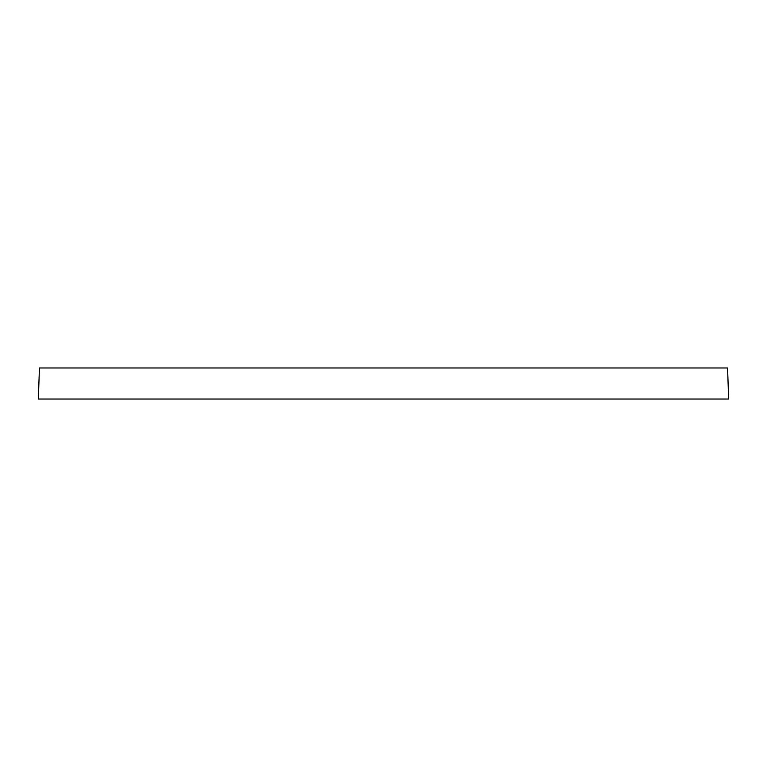 <?xml version="1.0" encoding="UTF-8"?>
<svg xmlns="http://www.w3.org/2000/svg" width="767" height="767" viewBox="0 0 767 767"><rect width="100%" height="100%" fill="white"/><g stroke="black" fill="none" stroke-linecap="round" stroke-linejoin="round"><path stroke-width="1.15" d="M39.433 367.968L727.567 367.968L728.65 399.032L38.35 399.032L39.433 367.968"/></g></svg>
